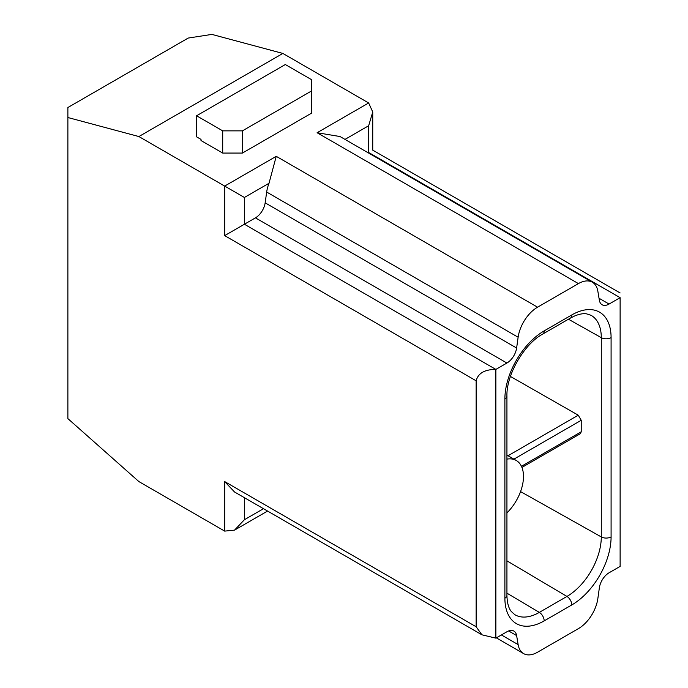 <?xml version="1.0" encoding="UTF-8"?>
<svg xmlns="http://www.w3.org/2000/svg" width="688" height="688" viewBox="0 0 688 688"><rect width="100%" height="100%" fill="white"/><g stroke="black" fill="none" stroke-linecap="round" stroke-linejoin="round"><path stroke-width="1.03" d="M476.139 380.799C478.1 373.24 484.679 369.447 495.867 369.413L506.91 363.04A13.949 8.05 120 0 0 516.619 348.016L518.133 337.232A27.89 16.108 -60 0 1 537.56 307.192L578.419 283.602A27.89 16.108 -60 0 1 592.368 282.226A27.89 16.108 -60 0 1 597.846 291.213L599.36 300.252A13.949 8.05 120 0 0 602.095 304.75A13.949 8.05 120 0 0 609.069 304.053L620.12 297.68L620.12 566.405L609.069 572.786A13.949 8.05 120 0 0 599.36 587.801L597.846 598.594A27.89 16.108 -60 0 1 578.419 628.626L537.56 652.215A27.89 16.108 -60 0 1 523.611 653.6A27.89 16.108 -60 0 1 518.133 644.613L516.619 635.574A13.949 8.05 120 0 0 513.884 631.077A13.949 8.05 120 0 0 506.91 631.765L495.867 638.146L481.918 634.809L476.139 626.759L476.139 380.799L224.675 235.623L224.675 186.087L138.881 136.551L67.88 117.519L67.88 107.517L188.194 38.064L211.861 34.4L282.863 53.432L368.656 102.968L372.741 111.989L368.656 125.741L344.989 139.397M506.936 459.12A34.864 20.133 -60 0 1 516.258 460.487A34.864 20.133 -60 0 1 506.936 512.887M521.934 467.427L580.354 433.698L581.231 431.78L581.231 420.282L578.255 415.191L510.436 376.448M224.675 235.623L244.403 224.236L495.867 369.413L495.867 638.146M620.12 297.68C620.12 291.248 620.12 291.248 620.12 297.68L368.656 152.495C374.066 149.373 374.066 149.373 368.656 152.495L368.166 152.779M578.419 283.602L317.099 132.732L340.018 136.534L592.368 282.226M282.863 53.432L138.881 136.551M311.458 113.21L242.425 153.063L242.425 130.858L311.458 91.005L311.458 113.21M242.425 130.858L222.706 130.858L196.57 115.773L196.57 136.843L201.008 139.397L201.008 140.541L222.706 153.063L242.425 153.063M311.458 91.005L311.458 79.619L285.322 64.534L196.57 115.773M222.706 153.063L222.706 130.858M67.88 117.519L67.88 418.622L138.881 481.574L224.675 531.11L234.539 530.13L244.403 519.724L263.487 508.699M481.626 634.646L234.539 491.989L224.675 481.574L476.139 626.759M276.232 156.322L224.675 186.087L244.403 197.473L244.403 224.236L255.446 217.855A13.949 8.05 -60 0 0 265.155 202.84L266.677 192.047A27.89 16.108 -60 0 1 269.017 183.266L276.232 156.322L537.56 307.192M508.028 455.74L578.255 415.191M581.231 420.282L513.919 459.137M520.549 491.593L601.295 536.932L601.295 337.662L568.451 319.223M521.435 466.301L581.231 431.78M504.889 598.199A6.975 4.025 0 0 0 506.936 595.352L506.936 396.082A6.975 4.025 180 0 1 504.889 398.928L504.889 598.199A55.565 32.078 120 0 0 544.182 620.886L571.797 604.95A55.565 32.078 120 0 0 611.09 536.889L611.09 337.619A55.565 32.078 120 0 0 571.797 314.932L544.182 330.876A55.565 32.078 120 0 0 504.889 398.928M611.09 337.619A6.975 4.025 180 0 1 601.295 337.662A48.599 28.053 120 0 0 590.992 315.276L586.52 313.84C583.304 313.332 579.313 314.055 574.549 316.007L570.352 318.123A6.975 4.025 -120 0 0 571.797 314.932M571.797 604.95A6.975 4.025 -120 0 0 566.938 596.444A48.599 28.053 120 0 0 601.295 536.932A6.975 4.025 0 0 0 611.09 536.889M506.936 595.352C507.116 602.8 508.578 608.183 511.304 611.503L514.787 614.659A48.599 28.053 120 0 0 539.323 612.389L566.938 596.444L506.936 560.84M506.936 593.168L539.323 612.389A6.975 4.025 60 0 1 544.182 620.886M544.182 330.876A6.975 4.025 60 0 1 542.737 334.067L570.352 318.123M599.024 298.257L609.069 304.053M368.656 152.495L368.656 125.741M317.099 132.732L368.656 102.968M224.675 531.11L224.675 481.574M516.619 635.574L508.621 630.948M244.403 497.682L244.403 519.724M501.397 634.947L518.133 644.613M269.017 183.266L244.403 197.473M518.133 337.232L266.677 192.047M265.155 202.84L516.619 348.016M506.91 363.04L255.446 217.855M506.936 455.112L516.258 460.487M506.936 396.082C506.179 375.089 524.179 343.914 542.737 334.067M372.741 111.989L372.741 150.139L620.112 292.959M523.611 653.6L496.358 637.862M234.539 530.13L267.572 511.064"/></g></svg>
